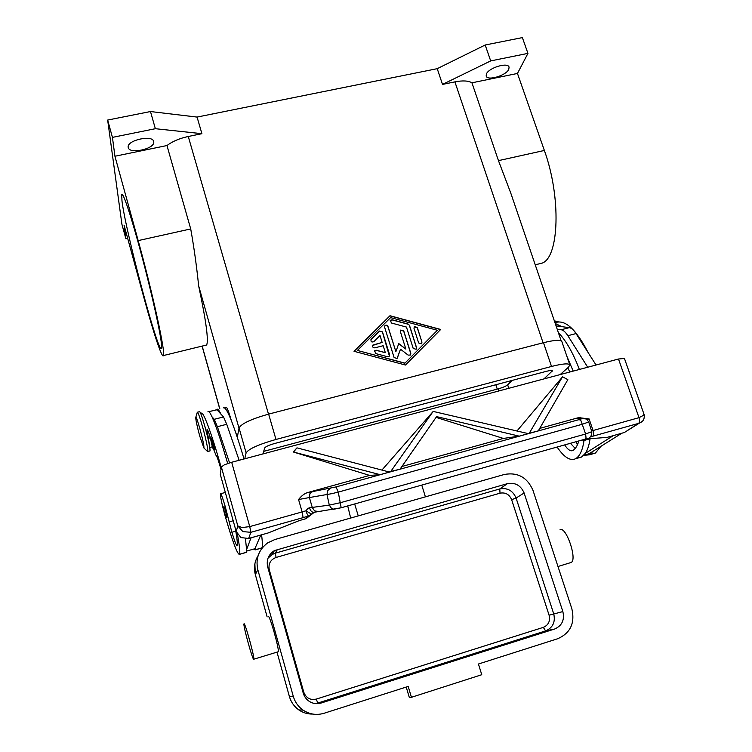 <?xml version="1.0" encoding="UTF-8"?>
<svg xmlns="http://www.w3.org/2000/svg" width="752" height="752" viewBox="0 0 752 752"><rect width="100%" height="100%" fill="white"/><g stroke="black" fill="none" stroke-linecap="round" stroke-linejoin="round"><path stroke-width="1.13" d="M263.689 451.369L498.172 388.869C502.806 387.543 505.964 386.208 507.656 384.845L512.065 380.437M262.918 453.935L264.723 447.938C265.635 446.603 268.934 445.118 274.63 443.501L546.262 371.356C549.947 370.416 551.987 370.247 552.391 370.839L543.95 378.914M244.748 458.795L246.111 452.883C248.63 448.906 258.585 444.423 275.975 439.459L551.517 366.459C562.552 363.667 568.653 363.16 569.828 364.936L568.55 367.136L560.155 374.59M569.828 364.936L561.876 341.615C560.635 339.622 554.497 339.989 543.48 342.705L268.643 414.108C251.318 419.014 241.448 423.62 239.042 427.926L237.322 437.194L238.995 428.161L198.641 285.816C206.039 320.596 208.708 340.318 206.65 344.989L205.484 345.271M127.68 238.365L125.875 238.76L121.918 224.275L107.658 120.057L150.485 111.54L197.071 117.077L437.222 68.676L442.505 84.412L454.904 81.874C462.724 80.37 468.402 80.69 471.936 82.814L517.461 73.452L527.942 53.383L490.689 60.912L442.505 84.412M197.071 117.077L201.912 133.687L188.273 136.488L268.502 414.145M390.006 315.727L440.691 329.451L405.488 365.04L354.023 351.297L390.006 315.727L354.079 351.316M440.559 329.583L389.931 315.868M404.802 363.254L437.401 330.278L390.598 317.607L357.407 350.441L404.802 363.254L437.401 330.278M357.407 350.441L404.886 363.122M437.222 68.676L485.19 44.998L490.689 60.912M485.19 44.998L522.377 37.6L527.942 53.383M537.68 264.206L542.183 263.106C559.027 257.344 561.406 197.494 544.363 150.456L517.461 73.452M382.467 331.848L389.583 354.662L389.207 356.298L387.515 356.73L375.652 353.562L374.703 350.761L376.442 350.263L385.334 352.65L383.182 345.723L374.787 347.847C372.823 347.734 372.193 346.804 372.907 345.055L382.157 342.423L380.014 335.524L373.791 341.699C371.488 342.451 370.604 341.671 371.121 339.368L379.516 331.049L382.401 331.98L379.45 331.19L370.886 339.754M421.957 342.122L421.543 343.796L418.648 342.968L413.976 328.239L414.343 326.641L417.285 327.411L421.957 342.122L417.2 327.552L414.079 326.998M409.473 325.306L416.533 347.593L416.119 349.266L413.215 348.439L406.465 327.073L391.388 323.003L390.41 320.267L392.168 319.76L408.204 324.093L409.473 325.306L408.12 324.234L392.093 319.901L390.185 320.625M395.881 351.673L398.748 343.57L405.892 349.125L400.384 331.651L400.722 330.072L403.711 330.814L410.818 353.365L410.395 355.047L408.11 355.104L400.506 349.191L397.075 358.431L394.123 357.623L384.629 327.223L384.93 325.701C386.171 324.779 387.177 325.014 387.966 326.396L395.881 351.673L387.891 326.537C387.101 325.155 386.096 324.92 384.855 325.842L384.695 326.067M389.404 356.044L382.401 331.98M382.157 342.423L372.663 345.441M385.334 352.65L376.376 350.404L374.44 351.146M421.74 343.57L421.872 342.263M416.317 349.041L416.448 347.725L409.398 325.447M397.282 358.178L400.506 349.191M410.611 354.803L410.733 353.496L403.627 330.955L400.478 330.429M405.892 349.125L398.692 343.73M150.485 111.54L155.354 128.705L201.912 133.687M107.658 120.057L112.433 137.381L155.354 128.705M125.875 238.76L124.08 225.215L144.469 299.719C153.878 334.17 162.291 359.381 163.466 355.536C165.722 353.308 152.524 292.396 138.171 240.602L114.934 156.237L166.963 145.54C172.452 141.385 179.549 138.368 188.273 136.488M114.934 156.237L112.433 137.381M128.178 147.204C126.74 140.286 152.496 134.505 153.671 141.451L153.765 141.978C154.809 148.896 129.551 154.498 128.254 147.608L128.178 147.204M561.18 340.882L510.815 193.208L498.463 160.637L471.936 82.814M225.374 408.421L225.948 407.443C226.653 406.343 228.448 410.695 231.325 420.518M161.558 345.121L161.483 348.091C159.292 357.83 125.781 232.744 121.984 200.963L121.721 194.655C122.773 190.867 131.75 217.883 141.987 256.582C152.233 295.207 160.909 334.866 161.558 345.121M166.963 145.54L190.717 228.937C194.044 247.634 196.686 266.593 198.641 285.816M486.412 73.94C488.809 67.718 508.023 61.965 509.076 67.154L508.775 69.363C506.096 75.614 487.268 81.169 486.168 76.027L486.412 73.94M261.066 548.208L261.903 547.87C262.627 546.319 262.504 541.966 261.564 534.822M244.052 458.974C233.308 423.169 226.427 406.118 223.4 407.847M221.126 414.474C218.945 409.981 217.488 408.336 216.764 409.549L223.523 416.928L214.273 419.315L217.384 426.704L229.576 462.884M253.518 549.12L255.172 549.891L255.614 547.052L254.89 548.734L246.534 551.103M235.169 527.819C237.002 537.633 237.651 543.48 237.115 545.35L237.087 545.416C236.419 545.867 234.68 541.478 231.87 532.266L225.224 506.528C222.63 497.711 221.022 493.462 220.421 493.782C220.298 496.828 222.009 504.695 225.544 517.404C232.932 542.606 237.594 554.91 239.54 554.337L239.578 554.224C240.226 552.194 239.503 545.538 237.406 534.24M221.248 467.631C211.481 432.832 202.617 409.389 201.235 413.525L201.038 414.267M212.449 446.782L209.799 447.478L207.026 429.514C207.496 429.157 208.736 432.315 210.739 438.999M213.671 449.433L216.012 455.327C216.708 455.674 218.146 459.566 220.308 466.992L220.994 469.436M210.767 438.877L211.453 438.162C211.716 437.109 214.79 448.305 214.555 449.47L214.461 449.583M223.382 507.102L223.927 506.669C224.162 505.711 227.16 516.615 226.869 517.376L226.794 517.432M207.477 436.376L204.638 425.566M209.78 450.984L210.005 450.927C210.212 448.079 208.548 440.052 205.005 426.845C202.044 416.476 200.211 411.419 199.477 411.682L197.485 412.199M207.355 451.313L207.796 451.51C207.975 448.671 206.302 440.644 202.749 427.427C199.806 417.05 197.973 411.993 197.268 412.256M199.703 435.953L203.867 447.929C204.253 446.509 202.974 440.24 200.004 429.129C197.513 420.359 196.084 416.505 195.727 417.557C195.858 420.471 197.184 426.6 199.703 435.953M245.584 552.617L246.299 552.316L246.59 549.609L245.462 538.846M227.677 463.505C221.285 441.358 216.059 425.801 212.017 416.824C209.911 412.293 208.539 410.63 207.9 411.823M216.623 409.878L208.84 411.617M255.614 547.052L260.756 535.076L251.055 537.812L246.59 549.609M212.017 416.824L214.273 419.315M239.136 460.29L226.737 424.278L223.523 416.928M567.751 367.841L569.875 371.996M580.384 417.313L580.459 418.422M578.833 440.926C577.489 445.569 575.571 448.718 573.09 450.373L572.911 450.476C570.542 451.567 567.788 449.705 564.649 444.911M557.1 447.036C564.047 457.291 570.195 461.202 575.553 458.748L575.844 458.57C579.98 455.881 582.706 449.818 584.022 440.371M573.203 371.103L566.876 356.269M578.532 457.893L581.747 456.887L585.225 453.447C587.547 450.091 589.164 445.203 590.066 438.773M579.378 369.458C573.062 352.885 566.049 340.59 558.341 332.563M575.205 448.446L570.467 443.276M592.162 454.02L595.471 452.986L600.933 446.321M588.196 352.688C575.966 328.981 564.902 319.008 555.004 322.758M556.264 322.251L554.478 321.217M558.322 321.837L554.337 320.813M583.665 455.336L589.295 454.838L593.14 451.2L589.098 453.729L583.749 455.251M556.066 325.889L561.979 326.678L555.267 323.529M587.697 367.23L567.854 335.702C565.532 332.083 563.314 330.1 561.208 329.752L557.194 329.188M585.225 453.447L613.312 435.624L621.754 433.274L593.14 451.2M590.395 436.884L638.88 423.301L627.751 430.247M623.944 432.626L607.061 437.391L590.489 438.66L584.953 440.221L586.88 438.632M312.719 491.441L309.909 493.744L309.392 497.551L331.604 493.707L338.268 492.109L336.003 486.929L307.568 492.579C304.447 493.547 301.439 495.859 298.553 499.525L302.144 511.933L249.749 526.597L231.691 462.273L618.501 359.014L624.442 358.46L643.928 414.051L643.665 415.254L639.003 417.661L639.623 421.205L638.88 423.301L642.142 421.458M576.22 441.659L577.367 444.94M561.979 326.678L569.311 327.656C571.454 327.994 573.691 329.968 576.032 333.578L596.045 365.002M231.691 462.273L224.491 464.745L221.351 466.907L220.298 474.38L236.213 531.579L240.969 537.586L248.639 538.47L268.013 532.999L299.446 520.534L306.092 518.645L308.94 515.863M248.639 538.47L250.886 532.313L249.749 526.597L242.041 527.566L237.801 525.902L242.868 531.598L250.886 532.313L303.112 517.639L309.194 515.778L311.14 514.434M307.568 492.579L369.627 475.414L293.242 451.971L296.965 447.863L389.592 472.077L380.211 474.681L369.627 475.414M381.894 470.113L433.199 411.419L528.374 433.65L519.482 436.113L503.379 438.435L436.057 417.388M516.915 431.056L562.543 376.818L567.854 379.638L538.282 430.905L527.763 433.603M539.466 428.461L578.636 417.633L577.433 418.234L582.424 418.535L579.303 419.56L336.003 486.929M587.049 419.56L589.117 418.939L578.636 417.633M298.553 499.525L309.392 497.551L312.324 507.6L314.58 510.918L318.322 511.482M330.41 488.311L327.534 490.689L327.017 494.619L329.291 505.118L331.613 508.549L333.644 509.283L341.164 507.741L338.268 492.109L582.49 424.213L588.713 421.957L591.805 431.686L585.611 434.007L340.562 502.656L329.291 505.118L309.58 507.779L307.935 508.38L305.914 510.787L311.403 514.095L313.875 512.347M586.833 419.39L588.694 421.938M341.145 507.769L585.347 439.102L586.005 437.579L585.611 434.007L581.005 420.791L579.303 419.56M580.544 418.422L577.433 418.234M401.728 466.541L503.379 438.435M528.374 433.65L519.228 436.151L436.592 416.617L400.045 469.182L388.784 471.927M538.282 430.905L529.164 433.396L562.505 376.827M400.045 469.182L390.532 471.786L433.133 411.438M380.211 474.681L293.242 451.971M293.694 451.858L296.965 447.863M389.592 472.077L380.211 474.672M529.164 433.396L538.018 430.943M380.042 474.691L389.423 472.087M390.532 471.786L399.876 469.201M519.228 436.151L528.111 433.688M581.982 440.042L584.953 440.221M306.092 518.645L314.345 512.244M309.58 507.779C310.294 510.655 311.657 512.178 313.678 512.366L341.041 507.797L585.357 439.093C589.737 438.783 591.89 436.32 591.805 431.714M425.406 496.856L421.759 485.087M560.024 529.756C566.03 525.817 577.63 559.779 571.144 562.477L570.674 562.665M411.438 697.301L481.759 674.713L478.432 664.016L557.721 638.721C570.439 633.09 575.139 623.098 571.849 608.744L533.008 490.426C527.349 477.417 517.818 472.087 504.423 474.446L274.762 539.569L267.703 542.859C258.697 549.703 255.407 558.67 257.833 569.762L293.252 696.23C294.953 702.039 298.224 706.673 303.065 710.114C309.589 714.419 316.611 715.462 324.112 713.253L408.195 686.426L411.438 697.301L409.295 697.377L406.212 687.055M253.753 659.269C252.766 660.811 242.887 625.006 243.977 623.85L243.996 623.822C244.72 621.302 254.928 658.094 253.8 659.203L253.753 659.269M268.285 616.584C269.442 613.961 279.763 650.527 278.202 651.768L278.005 651.824M524.116 492.983L562.853 611.573C564.752 619.958 561.998 625.777 554.581 629.039L321.198 703.007C317.165 704.21 313.33 703.759 309.692 701.654C306.487 699.651 304.334 696.794 303.235 693.09L267.684 566.923C266.208 559.949 268.455 554.506 274.405 550.605L507.412 483.649C515.242 482.267 520.807 485.378 524.116 492.983L516.088 498.05C512.864 490.614 507.431 487.578 499.779 488.941L275.288 553.181L276.087 557.448L500.014 493.18L499.779 488.941L507.412 483.649M354.671 503.943L358.243 515.9M350.658 518.053L347.725 505.899M498.849 390.955L498.172 388.869M508.794 388.295L507.656 384.845M552.006 371.535L551.658 370.501M551.517 366.459L543.48 342.705M275.975 439.459L268.643 414.108M246.111 452.883L239.042 427.926M497.26 389.113L495.831 384.751M454.904 81.874L543.085 342.809M510.975 381.527L510.73 380.794M202.175 346.089L219.8 408.768M138.171 240.602L190.717 228.937M544.363 150.456L498.463 160.637M255.229 549.768L261.903 547.87M229.163 521.888L233.205 520.76M211.97 445.128L213.371 448.812C213.568 447.75 210.804 437.824 210.757 439.403L211.97 445.128M224.387 512.996L225.76 516.765L223.278 507.807L224.387 512.996M239.578 554.224L246.299 552.316M231.87 532.266L235.78 531.166M208.37 438.294L210.372 437.777M237.303 437.138L235.931 433.067M216.52 409.774L208.962 411.711M226.737 424.278L217.384 426.704M581.747 456.887L575.844 458.57M595.471 452.986L589.596 454.659M567.854 335.702L576.032 333.578M561.208 329.752L569.311 327.656M221.351 466.907L237.801 525.902L236.213 531.579M303.112 517.639L302.144 511.933L305.914 510.787C306.863 513.795 307.812 515.505 308.734 515.928L305.641 518.795M618.501 359.014L639.003 417.661L593.065 430.52L589.117 418.939M593.074 436.169L593.723 434.083L593.065 430.52L591.561 430.924M586.212 418.986L582.424 418.535M289.417 696.549L277.009 652.172L289.398 696.549C291.033 702.152 294.192 706.617 298.864 709.935C294.201 706.617 291.043 702.152 289.417 696.549L293.252 696.23M312.7 714.062C307.662 714.156 303.047 712.783 298.864 709.935L303.065 710.114M257.833 569.762L255.332 574.622L267.148 616.922L255.332 574.594C253.593 567.854 254.533 561.509 258.143 555.568M315.436 703.59L317.795 703.064L316.254 699.097C310.228 700.347 306.073 698.053 303.789 692.225L269.254 569.706C268.21 563.756 270.485 559.676 276.087 557.448M321.198 703.007L317.795 703.064L545.623 630.9C552.87 627.713 555.578 622.026 553.726 613.848L516.088 498.05L511.633 499.676L549.101 615.221L562.853 611.573M303.056 692.46L303.789 692.225M549.101 615.221C550.417 621.058 548.481 625.109 543.32 627.365L545.623 630.9L554.581 629.039M543.32 627.365L316.254 699.097M268.52 569.913L269.254 569.706M277.526 549.298L275.288 553.181L272.243 554.459L268.013 558.163L272.243 554.459L274.405 550.605M500.014 493.18C505.466 492.203 509.339 494.374 511.633 499.676M202.081 346.108L219.706 408.797M163.466 355.536L206.65 344.989M535.236 264.798L542.183 263.106M255.172 549.891L261.846 547.992M210.72 439.196C210.974 441.509 213.352 452.253 214.527 449.564M223.25 507.562C223.523 509.499 225.186 518.711 226.86 517.414M210.005 450.927L207.796 451.51M203.867 447.929L207.665 451.614M195.821 417.238L197.203 412.594M239.54 554.337L246.252 552.429M220.627 493.735L225.327 492.447M235.874 432.898L237.322 437.213M575.553 458.748L581.446 457.066M595.161 453.165L589.295 454.838M643.947 414.117C644.464 414.775 644.464 416.317 643.956 418.723C643.43 420.622 641.888 422.098 639.313 423.16L624.367 432.494M571.144 562.477L557.975 566.491M253.8 659.203L278.202 651.768M255.332 574.622L254.881 563.84"/></g></svg>
